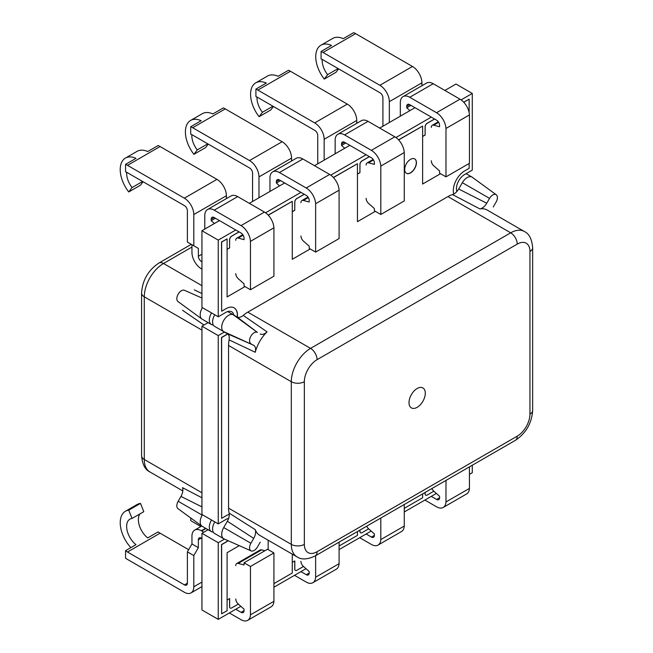 <?xml version="1.0" encoding="UTF-8"?>
<svg xmlns="http://www.w3.org/2000/svg" width="653" height="653" viewBox="0 0 653 653"><rect width="100%" height="100%" fill="white"/><g stroke="black" fill="none" stroke-linecap="round" stroke-linejoin="round"><path stroke-width="0.98" d="M235.766 273.607A4.612 2.661 -120 0 0 238.182 278.635L244.042 283.835L244.042 286.03L250.458 289.736L273.917 276.195L273.917 227.815L250.442 241.357A13.362 7.714 -120 0 0 241.006 225.611L214.233 210.16A13.362 7.714 -120 0 0 207.548 209.499A13.362 7.714 -120 0 0 204.797 215L204.781 229.072M250.442 241.357L273.901 227.807A13.362 7.714 60 0 0 264.465 212.07L237.692 196.61A13.362 7.714 60 0 0 231.015 195.949L207.548 209.499M214.396 223.514L211.197 220.673L211.197 219.196A4.147 2.392 60 0 1 212.054 217.302A4.147 2.392 60 0 1 214.127 217.506L241.112 233.08A4.147 2.392 60 0 1 244.042 238.157L244.042 239.643L238.182 238.067A4.612 2.661 -120 0 0 236.721 238.198A4.612 2.661 -120 0 0 235.766 240.312M126.666 172.31A15.966 9.215 -120 0 0 132.069 187.542L128.747 191.958A25.043 14.456 60 0 1 125.409 158.091A25.043 14.456 60 0 1 135.987 158.328L125.556 164.352L125.556 171.829A15.966 9.215 -120 0 1 127.498 172.759L184.456 205.638A4.147 2.392 -120 0 1 187.387 210.723L187.387 242.067L198.365 248.401L191.949 244.704L191.949 252.458A13.362 7.714 -120 0 0 201.402 268.824L201.744 269.02A13.362 7.714 -120 0 0 201.948 269.134M211.197 220.673L215.408 218.241M132.069 187.542L142.591 181.469M128.747 191.958L140.477 185.183L143.064 181.746M125.556 164.352A25.043 14.456 60 0 1 127.498 165.348L184.35 198.177A13.362 7.714 60 0 1 193.802 214.543L193.802 245.773M125.409 158.091L137.138 151.316A25.043 14.456 -120 0 1 147.717 151.561L158.14 145.537A25.043 14.456 60 0 1 160.083 146.533L216.943 179.363A13.362 7.714 60 0 1 226.395 195.729L226.395 198.618M201.948 261.731A4.147 2.392 60 0 1 201.85 261.673L201.295 261.355A4.147 2.392 60 0 1 198.365 256.278L198.365 248.401M250.458 289.736L250.458 241.357M300.943 235.978A4.612 2.661 -120 0 0 303.359 241.014L309.22 246.205L309.22 248.401L315.636 252.107L339.095 238.565L339.095 190.186L315.619 203.728A13.362 7.714 -120 0 0 306.184 187.982L279.411 172.531A13.362 7.714 -120 0 0 272.725 171.87A13.362 7.714 -120 0 0 269.975 177.371L269.958 191.443M315.619 203.728L339.078 190.178A13.362 7.714 60 0 0 329.643 174.441L302.87 158.981A13.362 7.714 60 0 0 296.193 158.32L272.725 171.87M279.574 185.885L276.374 183.044L276.374 181.567A4.147 2.392 60 0 1 277.231 179.673A4.147 2.392 60 0 1 279.304 179.877L306.281 195.451A4.147 2.392 60 0 1 309.22 200.528L309.22 202.014L303.359 200.438A4.612 2.661 -120 0 0 301.898 200.569A4.612 2.661 -120 0 0 300.943 202.683M276.374 183.044L280.586 180.612M191.843 134.681A15.966 9.215 -120 0 0 197.247 149.912L207.768 143.84M197.247 149.912L193.925 154.328L205.654 147.554L208.242 144.117M193.925 154.328A25.043 14.456 60 0 1 190.586 120.462A25.043 14.456 60 0 1 201.157 120.699L190.733 126.723A25.043 14.456 60 0 1 192.676 127.719L249.528 160.548A13.362 7.714 60 0 1 258.98 176.914L258.98 197.777M190.733 126.723L190.733 134.2A15.966 9.215 -120 0 1 192.676 135.13L249.634 168.009A4.147 2.392 -120 0 1 252.564 173.094L252.564 201.483M190.586 120.462L202.316 113.687A25.043 14.456 -120 0 1 212.894 113.932L223.318 107.908A25.043 14.456 60 0 1 225.261 108.904L282.12 141.734A13.362 7.714 60 0 1 291.565 158.099L291.565 160.989M315.636 252.107L315.636 203.728M359.925 530.097L359.925 531.436A2.906 1.673 120 0 0 360.529 532.766A2.906 1.673 120 0 0 360.562 532.783M229.57 598.605L229.57 606.694A2.906 1.673 120 0 0 230.174 608.025A2.906 1.673 120 0 0 230.207 608.041M369.378 156.622L361.982 160.891A2.906 1.673 120 0 0 359.925 164.45L359.925 172.612L357.452 174.041M239.022 231.88L231.627 236.149A2.906 1.673 120 0 0 229.57 239.708L229.57 247.871L227.097 249.299M456.888 191.517A11.525 6.652 -60 0 1 464.577 174.555L472.274 170.115L472.274 93.444L461.108 99.901M431.29 117.107L395.93 137.53M366.121 154.737L330.753 175.159M300.943 192.366L265.575 212.788M235.766 229.995L218.249 240.108L218.249 316.778L225.946 312.338A11.525 6.652 -60 0 1 231.701 311.767A11.525 6.652 -60 0 1 233.905 315.162M224.412 332.034L218.249 335.593L218.249 523.886L225.946 519.445A11.525 6.652 -60 0 1 228.632 518.417M224.485 539.1L218.249 542.708L218.249 619.37L240.835 606.327M273.917 587.227L306.012 568.698M339.095 549.597L371.19 531.069M404.272 511.968L436.367 493.439M469.45 474.339L472.274 472.707L472.274 465.23M304.2 194.251L296.805 198.52A2.906 1.673 120 0 0 294.748 202.079L294.748 210.242L292.275 211.67M434.555 118.993L427.152 123.262A2.906 1.673 120 0 0 425.103 126.821L425.103 134.983L422.622 136.412M294.748 560.976L294.748 569.065A2.906 1.673 120 0 0 295.352 570.395A2.906 1.673 120 0 0 295.385 570.412M425.103 492.468L425.103 493.807A2.906 1.673 120 0 0 425.707 495.137A2.906 1.673 120 0 0 425.74 495.154M219.473 220.592L201.948 230.705L218.249 240.108M444.881 90.449L455.982 84.041L472.274 93.444M414.998 107.704L379.703 128.078M349.82 145.333L314.526 165.707M284.651 182.962L249.348 203.336M208.119 529.738L201.948 533.297L201.948 609.967L218.249 619.37M201.948 533.297L218.249 542.708M208.119 322.623L201.948 326.19L201.948 514.482L218.249 523.886M201.948 326.19L218.249 335.593M201.948 230.705L201.948 307.375L218.249 316.778M304.265 194.284L296.87 198.561A2.906 1.673 120 0 0 294.813 202.112L294.748 210.242M294.813 210.282L292.275 211.743M239.088 231.913L231.693 236.19A2.906 1.673 120 0 0 229.636 239.741L229.57 247.871M229.636 247.911L227.097 249.373M369.443 156.655L362.048 160.932A2.906 1.673 120 0 0 359.991 164.483L359.925 172.612M359.991 172.653L357.452 174.114M434.62 119.026L427.217 123.303A2.906 1.673 120 0 0 425.168 126.853L425.103 134.983M425.168 135.024L422.622 136.485M227.097 600.034L229.636 598.572L229.636 606.735A2.906 1.673 120 0 0 230.24 608.065A2.906 1.673 120 0 0 231.693 607.919L238.321 604.09M292.275 562.404L294.813 560.943L294.813 569.106A2.906 1.673 120 0 0 295.417 570.436A2.906 1.673 120 0 0 296.87 570.289L303.498 566.461M359.991 530.065L359.991 531.477A2.906 1.673 120 0 0 360.595 532.807A2.906 1.673 120 0 0 362.048 532.66L368.667 528.832M425.168 492.435L425.168 493.848A2.906 1.673 120 0 0 425.772 495.178A2.906 1.673 120 0 0 427.217 495.031L433.845 491.203M406.354 173.249A8.293 4.791 120 0 0 410.435 172.8A8.293 4.791 120 0 0 415.839 165.552A8.293 4.791 120 0 0 414.647 158.883M410.566 172.874A8.293 4.791 120 0 0 415.985 165.568A8.293 4.791 120 0 0 414.712 158.916A8.293 4.791 120 0 0 410.566 159.332A8.293 4.791 120 0 0 405.146 166.637A8.293 4.791 120 0 0 406.419 173.29A8.293 4.791 120 0 0 410.566 172.874M228.117 540.708A16.129 9.313 -60 0 1 226.077 542.096L221.636 544.659L221.636 613.804L227.097 610.71L227.097 552.699L239.292 545.655M268.154 540.211L268.154 549.606M273.917 583.619L292.275 573.016L292.275 554.128M339.095 545.99L357.452 535.387L357.452 531.526M404.272 508.361L422.622 497.757L422.622 493.897M453.762 194.055A16.129 9.313 -60 0 1 464.707 170.874L469.148 168.311L469.148 163.479M469.148 112.659L469.148 99.166L463.777 102.268M440.53 173.698L422.622 184.04L422.622 126.086L398.632 139.938M375.353 211.327L357.452 221.669L357.452 163.715L333.454 177.567M310.175 248.956L292.275 259.298L292.275 201.344L268.285 215.196M244.997 286.585L227.097 296.927L227.097 238.916L221.636 242.067L221.636 311.212L226.077 308.649A16.129 9.313 -60 0 1 234.141 307.849A16.129 9.313 -60 0 1 237.366 317.138M227.668 333.936A16.129 9.313 -60 0 1 226.077 334.989L221.636 337.552L221.636 518.319L226.077 515.756A16.129 9.313 -60 0 1 229.276 514.442M227.97 540.643A16.129 9.313 -60 0 1 225.946 542.023L221.506 544.586L221.636 613.804M227.546 333.854A16.129 9.313 -60 0 1 225.946 334.916L221.506 337.479L221.636 518.319M234.076 307.808A16.129 9.313 -60 0 1 237.235 317.08M227.097 238.916L221.506 241.994L221.636 311.212M292.275 201.344L268.187 215.098M357.452 163.715L333.365 177.469M422.622 126.086L398.542 139.84M469.148 99.166L463.679 102.17M211.556 312.918A9.681 5.591 120 0 0 211.327 324.476A9.681 5.591 120 0 0 213.237 324.933M202.43 307.653A9.681 5.591 120 0 0 201.916 319.023A9.681 5.591 120 0 0 202.201 319.211L206.128 321.496M211.556 520.025A9.681 5.591 120 0 0 211.327 531.591A9.681 5.591 120 0 0 213.237 532.04M201.948 506.891L180.979 496.419L178.171 501.275L202.201 515.144L202.43 514.76A9.681 5.591 120 0 0 202.201 515.144A9.681 5.591 120 0 0 201.916 526.13A9.681 5.591 120 0 0 202.201 526.318L211.327 531.591M184.685 290.405A6.506 3.755 120 0 0 184.472 290.299A6.506 3.755 120 0 0 181.428 290.724A6.506 3.755 120 0 0 177.232 296.274A6.506 3.755 120 0 0 177.975 301.547A6.506 3.755 120 0 0 178.171 301.678M178.171 501.275A6.506 3.755 120 0 0 177.975 508.663L201.916 526.13M180.979 496.419C182.775 493.097 183.289 490.183 182.513 487.669L201.948 497.774M203.997 325.006L182.513 310.265M194.292 289.875L201.948 293.532M417.153 407.325A11.525 6.652 120 0 0 424.679 397.171A11.525 6.652 120 0 0 422.907 387.939A11.525 6.652 120 0 0 417.153 388.511A11.525 6.652 120 0 0 409.627 398.656A11.525 6.652 120 0 0 411.39 407.888A11.525 6.652 120 0 0 417.153 407.325M260.221 542.17L257.421 547.026A6.506 3.755 -60 0 1 254.164 550.463A6.506 3.755 -60 0 1 251.119 550.887L224.02 538.896A9.681 5.591 -60 0 1 223.71 538.741L214.584 533.468A9.681 5.591 -60 0 1 214.813 521.91M223.71 538.741A9.681 5.591 -60 0 1 223.71 527.567L227.366 521.225C229.015 518.237 229.587 515.527 229.097 513.078L255.258 529.665C256.025 532.179 255.511 535.093 253.715 538.407L227.366 521.225M227.366 333.74L253.715 345.29L223.71 331.626A9.681 5.591 -60 0 1 222.224 323.872A9.681 5.591 -60 0 1 228.55 315.342A9.681 5.591 -60 0 1 233.39 314.868L237.047 316.974C238.81 317.856 240.875 317.334 243.243 315.399L267.028 331.863A27.214 15.713 120 0 0 255.258 352.261L229.097 339.895C229.587 336.883 229.015 334.834 227.366 333.74L214.584 326.361A9.681 5.591 -60 0 1 214.813 314.795M458.692 189.011L486.746 203.238C484.771 206.454 482.502 208.356 479.939 208.944L452.496 194.586C454.863 193.786 456.92 191.933 458.692 189.011L462.348 182.677A9.681 5.591 -60 0 1 467.189 177.567A9.681 5.591 -60 0 1 472.029 177.094A9.681 5.591 -60 0 1 472.315 177.281L496.247 194.749A6.506 3.755 -60 0 1 496.06 202.136L493.252 206.993M250.907 343.674A6.506 3.755 -60 0 1 249.911 338.458A6.506 3.755 -60 0 1 254.164 332.72A6.506 3.755 -60 0 1 257.421 332.401L237.047 316.974M229.097 339.895A27.214 15.713 120 0 0 228.55 345.47L228.55 508.132A27.214 15.713 120 0 0 229.097 513.078M452.496 194.586A27.214 15.713 120 0 0 447.942 196.586L247.797 312.134A27.214 15.713 120 0 0 243.243 315.399M479.939 208.944A27.214 15.713 -60 0 1 487.162 210.021L524.31 231.472A27.214 15.713 -60 0 0 510.703 232.819L447.942 196.586M228.55 508.132L291.311 544.373A27.214 15.713 -60 0 0 296.952 556.829L259.804 535.387A27.214 15.713 -60 0 1 255.258 529.665M486.746 203.238L489.546 198.381A6.506 3.755 -60 0 1 496.247 194.749M267.028 331.863C264.465 334.238 262.196 334.948 260.221 334.018M253.715 345.29C255.511 346.539 256.025 348.857 255.258 352.261M251.119 550.887A6.506 3.755 -60 0 1 250.907 543.263L253.715 538.407M366.121 198.349A4.612 2.661 -120 0 0 368.537 203.385L374.389 208.576L374.389 210.772L380.805 214.478L404.272 200.936L404.272 152.557L380.789 166.099A13.362 7.714 -120 0 0 371.361 150.353L344.58 134.902A13.362 7.714 -120 0 0 337.903 134.24A13.362 7.714 -120 0 0 335.152 139.742L335.136 153.814M380.789 166.099L404.256 152.549A13.362 7.714 60 0 0 394.82 136.812L368.047 121.352A13.362 7.714 60 0 0 361.362 120.691L337.903 134.24M344.751 148.255L341.552 145.415L341.552 143.938A4.147 2.392 60 0 1 342.409 142.044A4.147 2.392 60 0 1 344.482 142.248L371.459 157.822A4.147 2.392 60 0 1 374.389 162.899L374.389 164.385L368.537 162.809A4.612 2.661 -120 0 0 367.076 162.94A4.612 2.661 -120 0 0 366.121 165.054M341.552 145.415L345.764 142.983M257.021 97.052A15.966 9.215 -120 0 0 262.424 112.283L272.938 106.21M262.424 112.283L259.102 116.699L270.832 109.924L273.419 106.488M259.102 116.699A25.043 14.456 60 0 1 255.764 82.833A25.043 14.456 60 0 1 266.334 83.07L255.911 89.094A25.043 14.456 60 0 1 257.853 90.09L314.705 122.919A13.362 7.714 60 0 1 324.157 139.285L324.157 160.148M255.911 89.094L255.911 96.571A15.966 9.215 -120 0 1 257.853 97.501L314.811 130.38A4.147 2.392 -120 0 1 317.742 135.465L317.742 163.854M255.764 82.833L267.493 76.058A25.043 14.456 -120 0 1 278.064 76.303L288.495 70.279A25.043 14.456 60 0 1 290.438 71.275L347.29 104.105A13.362 7.714 60 0 1 356.742 120.47L356.742 123.36M380.805 214.478L380.805 166.099M469.434 488.436A13.362 7.714 60 0 1 466.683 493.913L443.216 507.463A13.362 7.714 -120 0 0 445.966 501.953L469.45 488.42L469.45 466.871M424.883 500.076L436.53 506.801A13.362 7.714 -120 0 0 443.216 507.463M431.886 488.558A4.612 2.661 60 0 0 433.706 491.089L439.567 496.28L439.567 497.757A4.147 2.392 60 0 1 438.71 499.659A4.147 2.392 60 0 1 436.637 499.455L431.29 496.37M445.983 501.969L445.983 480.412M339.078 563.694A13.362 7.714 60 0 1 336.328 569.171L312.86 582.721A13.362 7.714 -120 0 0 315.619 577.211L339.095 563.678L339.095 542.129M294.527 575.334L306.184 582.06A13.362 7.714 -120 0 0 312.86 582.721M300.943 561.311A4.612 2.661 60 0 0 303.359 566.347L309.22 571.538L309.22 573.016A4.147 2.392 60 0 1 308.355 574.918A4.147 2.392 60 0 1 306.281 574.713L300.943 571.628M190.733 517.968L190.733 520.547A25.043 14.456 -120 0 0 192.676 521.796L200.879 526.53M315.636 577.228L315.636 555.67M273.901 601.323A13.362 7.714 60 0 1 271.15 606.8L247.691 620.35A13.362 7.714 -120 0 0 250.442 614.84L273.917 601.307L273.917 552.928L250.458 566.478L244.042 562.772L244.042 564.976L238.182 563.4L261.641 549.859L264.906 550.732M229.35 612.963L241.006 619.689A13.362 7.714 -120 0 0 247.691 620.35M273.917 552.928L267.501 549.23L244.042 562.772M235.766 598.94A4.612 2.661 60 0 0 238.182 603.976L244.042 609.167L244.042 610.645A4.147 2.392 60 0 1 243.185 612.547A4.147 2.392 60 0 1 241.112 612.343L235.766 609.257M203.679 532.301A13.362 7.714 -120 0 0 201.744 530.946L201.402 530.75A13.362 7.714 -120 0 0 194.716 530.089A13.362 7.714 -120 0 0 191.949 536.203L191.949 543.957L198.365 547.663L198.365 539.794A4.147 2.392 60 0 1 199.222 537.892A4.147 2.392 60 0 1 201.295 538.096L201.85 538.415A4.147 2.392 60 0 1 201.948 538.472M130.869 547.63A25.043 14.456 60 0 1 125.409 511.275A25.043 14.456 60 0 1 128.747 510.181L140.477 503.406L143.807 511.658L132.069 518.433A15.966 9.215 -120 0 0 129.947 519.135A15.966 9.215 -120 0 0 127.164 530.677A15.966 9.215 -120 0 0 135.987 544.675L125.556 550.699L125.556 558.176A25.043 14.456 -120 0 0 127.498 559.425L184.35 592.247A13.362 7.714 -120 0 0 191.035 592.908A13.362 7.714 -120 0 0 193.802 586.794L193.802 555.564L187.387 551.858L187.387 583.211A4.147 2.392 60 0 1 186.529 585.104A4.147 2.392 60 0 1 184.456 584.9L127.498 552.014A15.966 9.215 60 0 1 125.556 550.699M128.747 510.181L132.069 518.433M188.644 549.687L160.083 533.199A15.966 9.215 60 0 1 158.14 531.885L147.717 537.909A15.966 9.215 60 0 1 140.003 513.854M140.477 503.406A25.043 14.456 -120 0 0 137.138 504.5L125.409 511.275M198.365 547.663L193.802 555.564M187.387 551.858L191.949 543.957M250.458 614.857L250.458 566.478M235.766 565.645A4.612 2.661 60 0 1 236.721 563.531A4.612 2.661 60 0 1 238.182 563.4M236.721 563.531L260.18 549.989A4.612 2.661 60 0 1 261.641 549.859M404.256 526.065A13.362 7.714 60 0 1 401.505 531.542L378.038 545.092A13.362 7.714 -120 0 0 380.789 539.582L404.272 526.049L404.272 504.5M359.705 537.705L371.361 544.431A13.362 7.714 -120 0 0 378.038 545.092M366.708 526.187A4.612 2.661 60 0 0 368.537 528.718L374.389 533.909L374.389 535.387A4.147 2.392 60 0 1 373.532 537.288A4.147 2.392 60 0 1 371.459 537.084L366.121 533.999M380.805 539.598L380.805 518.041M431.29 160.72A4.612 2.661 -120 0 0 433.706 165.756L439.567 170.947L439.567 173.143L445.983 176.849L469.45 163.307L469.45 114.928L445.966 128.47A13.362 7.714 -120 0 0 436.53 112.724L409.757 97.273A13.362 7.714 -120 0 0 403.081 96.611A13.362 7.714 -120 0 0 400.322 102.113L400.313 116.185M445.966 128.47L469.434 114.92A13.362 7.714 60 0 0 459.998 99.183L433.225 83.723A13.362 7.714 60 0 0 426.54 83.062L403.081 96.611M409.929 110.626L406.721 107.786L406.721 106.308A4.147 2.392 60 0 1 407.586 104.415A4.147 2.392 60 0 1 409.66 104.619L436.637 120.193A4.147 2.392 60 0 1 439.567 125.27L439.567 126.755L433.706 125.18A4.612 2.661 -120 0 0 432.245 125.311A4.612 2.661 -120 0 0 431.29 127.425M406.721 107.786L410.941 105.353M322.198 59.423A15.966 9.215 -120 0 0 327.602 74.654L338.115 68.581M327.602 74.654L324.272 79.07L336.009 72.295L338.597 68.859M324.272 79.07A25.043 14.456 60 0 1 320.933 45.204A25.043 14.456 60 0 1 331.512 45.441L321.08 51.465A25.043 14.456 60 0 1 323.031 52.46L379.883 85.29A13.362 7.714 60 0 1 389.335 101.656L389.335 122.519M321.08 51.465L321.08 58.941A15.966 9.215 -120 0 1 323.031 59.872L379.981 92.75A4.147 2.392 -120 0 1 382.919 97.836L382.919 126.225M320.933 45.204L332.671 38.429A25.043 14.456 -120 0 1 343.241 38.674L353.673 32.65A25.043 14.456 60 0 1 355.616 33.646L412.467 66.475A13.362 7.714 60 0 1 421.92 82.841L421.92 85.731M445.983 176.849L445.983 128.47M241.006 225.611L264.465 212.07M214.233 210.16L237.692 196.61M211.197 219.196L214.127 217.506M127.498 165.348L160.083 146.533M198.365 256.278L201.948 254.205M193.802 214.543L226.395 195.729M201.295 261.355L201.948 260.98M184.35 198.177L216.943 179.363M243.145 235.202L238.182 238.067M306.184 187.982L329.643 174.441M279.411 172.531L302.87 158.981M276.374 181.567L279.304 179.877M192.676 127.719L225.261 108.904M258.98 176.914L291.565 158.099M249.528 160.548L282.12 141.734M308.322 197.573L303.359 200.438M191.949 247.071L163.519 263.486A27.214 15.713 120 0 0 144.28 296.813L144.28 459.483L201.948 492.778M201.948 330.116L144.28 296.813A9.215 5.322 180 0 1 141.579 293.05L141.579 455.721A9.215 5.322 180 0 0 144.28 459.483A27.214 15.713 120 0 0 149.912 471.939L182.824 490.942M141.579 293.05C142.436 280.202 148.215 270.195 158.916 263.028A9.215 5.322 60 0 1 163.519 263.486L201.948 285.671M304.347 544.373A17.998 10.391 120 0 0 317.08 551.72L517.225 436.163A17.998 10.391 120 0 0 529.95 414.124L529.95 251.454A17.998 10.391 120 0 0 517.225 244.108L317.08 359.664A17.998 10.391 120 0 0 304.347 381.703L304.347 544.373A9.215 5.322 0 0 1 291.311 544.373L291.311 381.703A27.214 15.713 -60 0 1 310.559 348.376L247.797 312.134M317.08 359.664A9.215 5.322 60 0 0 310.559 348.376L510.703 232.819A9.215 5.322 60 0 1 517.225 244.108M304.347 381.703A9.215 5.322 0 0 1 291.311 381.703L228.55 345.47M489.546 198.381L462.348 182.677M257.421 332.401L233.39 314.868L227.66 311.554M250.907 543.263L223.71 527.567M317.08 551.72A9.215 5.322 60 0 1 315.17 555.94C307.432 559.597 301.36 559.899 296.952 556.829M517.225 436.163A9.215 5.322 60 0 1 515.315 440.383L315.17 555.94M529.95 414.124A9.215 5.322 0 0 0 532.652 410.362C531.795 423.209 526.016 433.217 515.315 440.383M529.95 251.454A9.215 5.322 0 0 0 532.652 247.691L532.652 410.362M371.361 150.353L394.82 136.812M344.58 134.902L368.047 121.352M341.552 143.938L344.482 142.248M257.853 90.09L290.438 71.275M324.157 139.285L356.742 120.47M314.705 122.919L347.29 104.105M373.492 159.944L368.537 162.809M439.567 497.757L436.637 499.455M309.22 573.016L306.281 574.713M205.981 528.506L201.744 530.946M160.083 533.199L127.498 552.014M201.295 538.096L198.365 539.794M201.948 582.092L193.802 586.794M187.387 583.211L184.456 584.9M205.638 528.301L201.402 530.75M244.042 610.645L241.112 612.343M374.389 535.387L371.459 537.084M436.53 112.724L459.998 99.183M409.757 97.273L433.225 83.723M406.721 106.308L409.66 104.619M323.031 52.46L355.616 33.646M389.335 101.656L421.92 82.841M379.883 85.29L412.467 66.475M438.669 122.315L433.706 125.18M242.802 234.688L236.721 238.198M307.979 197.059L301.898 200.569M211.327 324.476L202.201 319.211M184.472 290.299L201.948 298.029M177.975 301.547L201.916 319.023M191.305 244.328L158.916 263.028M141.579 455.721C142.338 464.356 145.121 469.76 149.912 471.939M456.618 190.545L457.353 190.97M532.652 247.691C531.893 239.055 529.11 233.652 524.31 231.472M466.111 173.674L472.029 177.094M227.66 518.67L228.395 519.094M373.157 159.43L367.076 162.94M201.948 586.606L191.035 592.908M201.761 526.024L194.716 530.089M438.334 121.801L432.245 125.311"/></g></svg>
